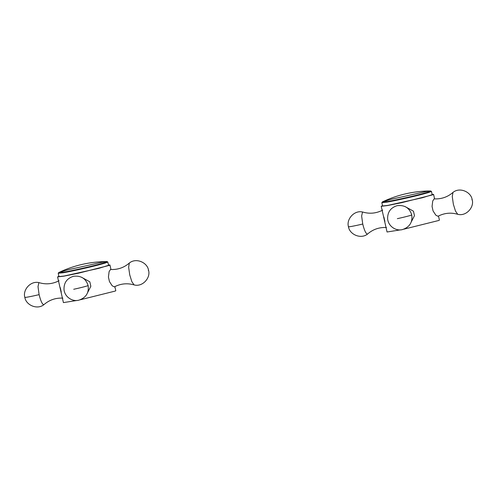 <?xml version="1.0" encoding="UTF-8"?>
<svg xmlns="http://www.w3.org/2000/svg" width="497" height="497" viewBox="0 0 497 497"><rect width="100%" height="100%" fill="white"/><g stroke="black" fill="none" stroke-linecap="round" stroke-linejoin="round"><path stroke-width="0.75" d="M472.15 199.595C474.517 206.994 466.348 216.624 457.793 214.313L457.725 214.294C450.934 212.312 444.337 212.977 437.95 216.276L435.826 215.17L433.08 210.958L432.061 206.466L432.732 201.005L434.136 198.881C441.33 199.222 447.604 197.079 452.96 192.438L453.016 192.395C459.75 186.816 471.057 191.929 472.15 199.595L471.895 199.757M457.725 214.294L455.482 211.063L453.363 204.261L452.27 196.619L452.96 192.438M405.049 206.553L413.448 211.182L414.467 215.679L411.28 221.904M432.123 194.377L433.577 194.395L433.017 194.749L401.998 202.614L387.362 205.578L381.211 206.292L387.051 231.993L400.65 229.844M383.877 216.978L384.895 221.469M382.684 210.113C376.291 213.412 369.693 214.07 362.903 212.089L362.512 212.101L361.636 215.99L362.742 224.035C364.388 230.596 365.972 233.938 367.5 234.056L367.674 233.944C373.023 229.31 379.298 227.166 386.492 227.508M381.211 206.292L382.516 205.652M438.484 215.996L439.416 220.096L438.857 220.457L403.899 229.167M387.082 201.608L382.423 201.894L391.742 199.148L425.997 191.569L430.588 190.954L429.166 191.836L421.344 194.029C412.38 196.396 393.537 200.564 387.082 201.608M431.446 191.401L432.197 194.706L422.413 197.744L387.654 205.435L382.591 205.975L381.839 202.67L386.902 202.13C393.45 201.074 412.566 196.843 421.661 194.439L428.712 192.494L431.446 191.401L430.588 190.954C413.728 191.053 397.668 194.7 382.423 201.894L381.839 202.67M148.522 270.206C150.889 277.612 142.72 287.241 134.165 284.93L134.097 284.911C127.307 282.93 120.709 283.588 114.316 286.887L112.198 285.787L109.452 281.569L108.433 277.077L109.104 271.617L110.508 269.492C117.702 269.834 123.977 267.69 129.326 263.056L129.382 263.006C136.116 257.427 147.429 262.54 148.522 270.206L148.268 270.368M134.097 284.911L131.854 281.681L129.729 274.872L128.642 267.231L129.326 263.056M81.415 277.171L89.814 281.799L90.839 286.291L87.652 292.516M108.495 264.994L109.949 265.007L109.383 265.367L78.371 273.232L63.728 276.189L57.584 276.904L63.423 302.605L77.016 300.455M60.249 287.589L61.268 292.087M59.05 280.724C52.663 284.023 46.066 284.688 39.275 282.706L38.878 282.712L38.008 286.607L39.108 294.646C40.76 301.207 42.344 304.549 43.866 304.673L44.04 304.562C49.396 299.921 55.67 297.778 62.864 298.119M57.584 276.904L58.888 276.264M114.857 286.607L115.789 290.708L115.223 291.068L80.272 299.778M63.454 272.219L58.795 272.511L68.114 269.759L102.37 262.18L106.961 261.565L105.538 262.447L97.716 264.64C88.752 267.013 69.909 271.182 63.454 272.219M107.818 262.012L108.57 265.317L98.785 268.355L64.026 276.046L58.963 276.593L58.211 273.282L63.274 272.741C69.822 271.685 88.938 267.454 98.033 265.05L105.084 263.106L107.818 262.012L106.961 261.565C90.1 261.664 74.041 265.311 58.795 272.511L58.211 273.282M411.522 214.872C413.454 214.76 405.328 216.934 397.345 218.661M362.742 224.035C354.734 225.93 346.701 227.421 348.732 226.632M87.894 285.483C89.827 285.371 81.694 287.546 73.711 289.273M39.108 294.646C31.1 296.541 23.073 298.032 25.105 297.243M411.746 214.909C412.758 222.252 409.646 227.148 402.421 229.589C396.283 231.285 388.437 226.595 387.635 219.022C387.411 212.157 390.58 207.709 397.14 205.671C404.62 204.814 409.491 207.895 411.746 214.909M367.618 233.994C360.884 239.573 349.571 234.46 348.478 226.794C346.111 219.388 354.28 209.759 362.835 212.07M433.577 194.395L434.602 198.906M88.118 285.526C89.131 292.863 86.018 297.759 78.787 300.2C72.655 301.903 64.809 297.206 64.007 289.639C63.784 282.774 66.946 278.32 73.506 276.282C80.992 275.431 85.863 278.506 88.118 285.526M43.984 304.605C37.25 310.184 25.943 305.071 24.85 297.405C22.483 290.006 30.652 280.376 39.207 282.687M109.949 265.007L110.974 269.523"/></g></svg>
